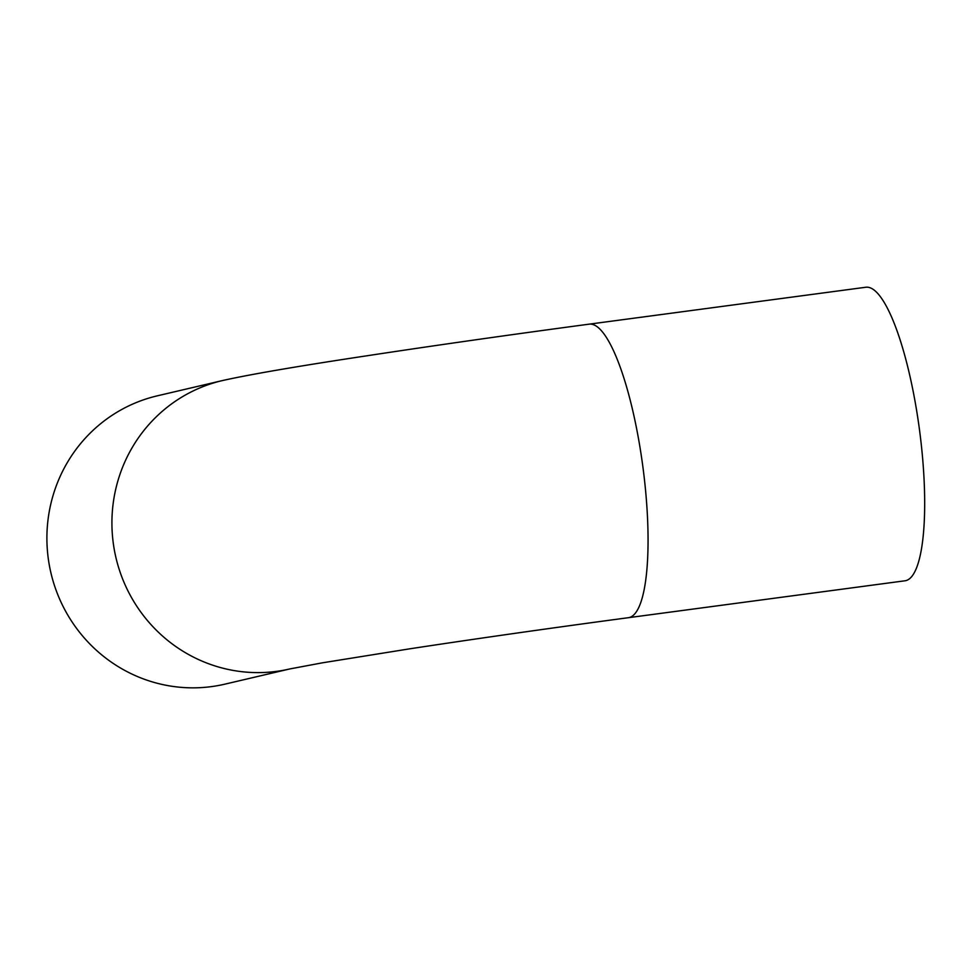 <?xml version="1.0" encoding="UTF-8"?>
<svg xmlns="http://www.w3.org/2000/svg" width="973" height="973" viewBox="0 0 973 973"><rect width="100%" height="100%" fill="white"/><g stroke="black" fill="none" stroke-linecap="round" stroke-linejoin="round"><path stroke-width="1.46" d="M589.224 324.155A148.066 34.31 -97.6 0 1 642.825 466.383A148.066 34.31 -97.6 0 1 628.388 617.697L905.012 580.784A148.066 34.31 -97.6 0 0 919.449 429.482A148.066 34.31 -97.6 0 0 865.848 287.242L589.224 324.155C510.703 334.651 436.658 345.184 367.125 355.753C298.152 366.152 249.891 374.423 222.343 380.589A148.066 144.004 -103.2 0 0 115.933 557.614A148.066 144.004 -103.2 0 0 289.93 668.913A148.066 144.004 -103.2 0 0 289.99 668.901M628.388 617.697C550.694 628.084 477.828 638.458 409.803 648.809L322.355 662.832L289.93 668.913L224.897 684.153A148.066 144.004 -103.2 0 1 50.912 572.854A148.066 144.004 -103.2 0 1 157.322 395.829L222.343 380.589"/></g></svg>
